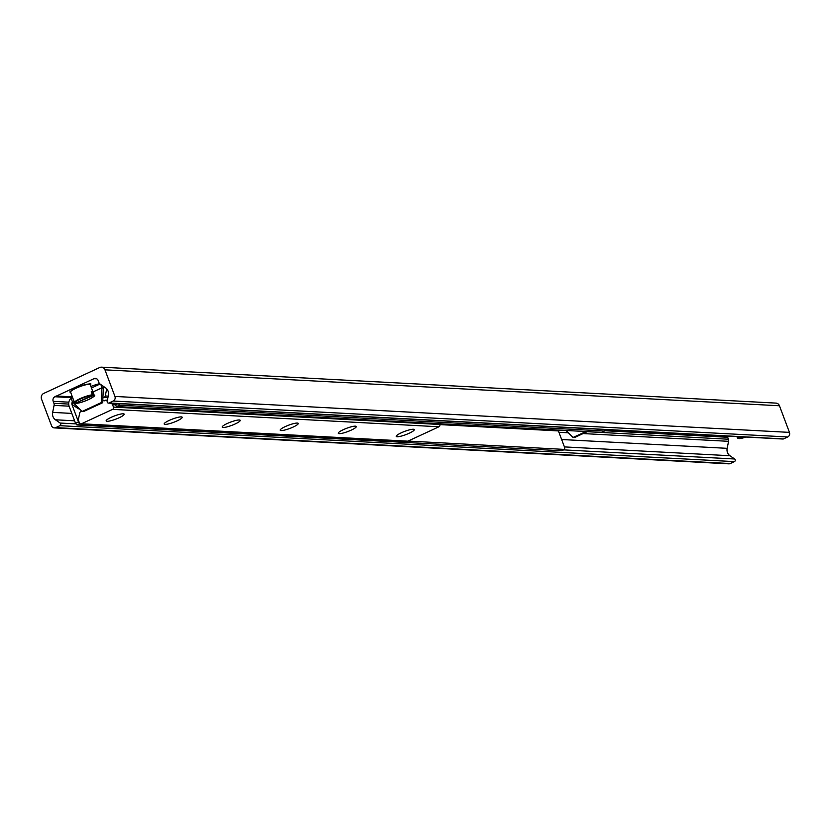 <?xml version="1.0" encoding="UTF-8"?>
<svg xmlns="http://www.w3.org/2000/svg" width="831" height="831" viewBox="0 0 831 831"><rect width="100%" height="100%" fill="white"/><g stroke="black" fill="none" stroke-linecap="round" stroke-linejoin="round"><path stroke-width="1.25" d="M90.901 386.446A14.979 2.69 -20.6 0 1 99.616 383.652M108.414 403.087L782.916 439.028A1.485 1.35 -86.9 0 0 783.508 438.913L787.715 436.971A3.501 3.189 -86.9 0 0 789.45 432.38L779.447 405.767A4.384 3.989 -86.9 0 0 775.998 403.108L101.496 367.157A4.384 3.989 93.1 0 1 104.955 369.826L114.948 396.439A3.501 3.189 93.1 0 1 113.213 401.03L109.017 402.973A1.485 1.35 93.1 0 1 107.178 401.29L108.394 395.296A7.001 6.378 -86.9 0 0 105.62 387.89L100.115 384.088A3.501 3.189 93.1 0 1 98.889 382.478L98.162 380.536A3.501 3.189 -86.9 0 0 93.996 378.676L54.929 396.751A3.501 3.189 -86.9 0 0 53.194 401.342L53.922 403.284A3.501 3.189 93.1 0 1 54.077 405.383L52.654 412.394A7.001 6.378 -86.9 0 0 55.428 419.79L60.133 423.052A1.485 1.35 93.1 0 1 59.915 425.68L55.708 427.622A3.501 3.189 93.1 0 1 51.553 425.763L41.55 399.15A4.384 3.989 93.1 0 1 43.721 393.416L99.751 367.499A4.384 3.989 93.1 0 1 101.496 367.157M54.316 427.892L728.808 463.843A3.501 3.189 -86.9 0 0 730.21 463.563L734.417 461.62A1.485 1.35 -86.9 0 0 734.625 458.992L729.93 455.731A7.001 6.378 93.1 0 1 727.146 448.335L728.579 441.323A3.501 3.189 -86.9 0 0 728.413 439.225L727.686 437.283A3.501 3.189 93.1 0 1 727.447 436.078M397.166 436.753A9.629 1.735 -20.6 0 1 396.304 436.036A9.629 1.735 -20.6 0 1 404.666 431.382A9.629 1.735 -20.6 0 1 414.035 429.378A9.629 1.735 -20.6 0 1 408.405 433.595A9.629 1.735 -20.6 0 1 397.166 436.753M339.141 433.657A9.629 1.735 -20.6 0 1 338.279 432.941A9.629 1.735 -20.6 0 1 346.652 428.287A9.629 1.735 -20.6 0 1 356.011 426.282A9.629 1.735 -20.6 0 1 350.381 430.51A9.629 1.735 -20.6 0 1 339.141 433.657M281.127 430.572A9.629 1.735 -20.6 0 1 280.255 429.856A9.629 1.735 -20.6 0 1 288.627 425.192A9.629 1.735 -20.6 0 1 297.986 423.187A9.629 1.735 -20.6 0 1 292.367 427.414A9.629 1.735 -20.6 0 1 281.127 430.572M223.103 427.477A9.629 1.735 -20.6 0 1 222.241 426.76A9.629 1.735 -20.6 0 1 230.603 422.106A9.629 1.735 -20.6 0 1 239.972 420.102A9.629 1.735 -20.6 0 1 234.342 424.329A9.629 1.735 -20.6 0 1 223.103 427.477M165.078 424.381A9.629 1.735 -20.6 0 1 164.216 423.665A9.629 1.735 -20.6 0 1 172.588 419.011A9.629 1.735 -20.6 0 1 181.947 417.006A9.629 1.735 -20.6 0 1 176.317 421.234A9.629 1.735 -20.6 0 1 165.078 424.381M107.064 421.296A9.629 1.735 -20.6 0 1 106.191 420.579A9.629 1.735 -20.6 0 1 114.564 415.916A9.629 1.735 -20.6 0 1 123.923 413.911A9.629 1.735 -20.6 0 1 118.303 418.138A9.629 1.735 -20.6 0 1 107.064 421.296M111.011 403.222L111.936 403.866A1.755 1.589 93.1 0 1 112.549 404.666L113.463 407.086A1.755 1.589 93.1 0 1 112.59 409.382L81.48 423.768A1.755 1.589 93.1 0 1 80.784 423.903L407.148 441.303A1.755 1.589 -86.9 0 0 407.855 441.168L438.965 426.77A1.755 1.589 -86.9 0 0 439.828 424.475L439.557 423.737M102.836 399.95A1.755 1.589 -86.9 0 0 105.142 400.469A1.755 1.589 93.1 0 1 106.929 400.397L107.303 400.656M106.534 388.669A1.755 1.589 93.1 0 1 106.576 389.583L105.267 395.971A1.755 1.589 93.1 0 1 103.968 397.332A1.755 1.589 -86.9 0 0 102.909 398.059M103.293 388.129L104.405 387.61A1.755 1.589 93.1 0 1 105.007 387.475M79.361 408.748A1.755 1.589 93.1 0 1 78.052 408.561L73.045 405.092A1.755 1.589 93.1 0 1 72.889 402.277M80.784 423.903A1.755 1.589 93.1 0 1 79.402 422.844L78.488 420.424A1.755 1.589 93.1 0 1 78.415 419.375L79.714 412.986A1.755 1.589 93.1 0 1 81.023 411.625A1.755 1.589 -86.9 0 0 81.822 411.21M558.203 430.063A3.501 3.189 93.1 0 0 558.411 430.915L564.779 447.847L564.654 449.426L561.704 450.786L76.868 424.953L79.953 423.592M408.042 441.074L564.654 449.426M79.818 423.581L78.478 421.93L72.12 404.998A3.501 3.189 93.1 0 1 72.39 401.768L72.297 401.529A5.256 1.963 -114.8 0 1 72.266 396.875A5.256 1.963 -114.8 0 1 72.349 396.844L56.539 396.003M78.478 421.93L75.538 423.301L76.868 424.953M71.705 397.717A7.001 6.378 -86.9 0 0 69.17 406.369L75.538 423.301M604.573 429.523L604.469 431.009L601.519 432.369L116.672 406.536L119.622 405.175L118.366 403.617M118.116 403.606L115.343 404.884L116.672 406.536M115.343 404.884L114.792 403.43M604.469 431.009L119.622 405.175M587.34 431.611L574.522 437.542L573.078 437.47L566.098 430.479M573.078 437.47L585.897 431.538M101.881 388.129L101.268 402.609L102.712 402.692L103.324 388.212L101.787 387.89L92.968 391.962M102.712 402.692L83.536 411.553L82.092 411.48L72.39 401.768M103.324 388.212L103.231 387.963A1.755 0.654 -114.8 0 1 103.231 386.415A1.755 0.654 -114.8 0 1 103.356 386.394L103.46 386.394M101.268 402.609L82.092 411.48M101.122 384.784A5.256 1.963 65.2 0 0 101.787 387.89M739.133 436.69A10.065 1.807 -20.6 0 0 738.447 438.498L742.01 436.846M743.101 436.909L738.988 438.249M739.403 438.591L745.999 437.064A10.065 1.807 -20.6 0 1 739.538 438.56L739.019 438.321M92.366 395.4A10.065 1.807 -20.6 0 0 80.337 399.088A10.065 1.807 -20.6 0 0 75.559 403.17L92.366 395.4L91.275 391.339L92.366 391.391A43.783 39.846 -86.9 0 0 91.368 391.588M92.366 391.391L93.456 395.452L76.099 402.921M93.456 395.452A10.065 1.807 -20.6 0 1 88.678 399.534A10.065 1.807 -20.6 0 1 76.649 403.232L76.12 403.004M104.955 369.826L779.447 405.767M55.708 427.622L730.21 463.563M59.915 425.68L734.417 461.62M60.133 423.052L76.016 423.893M563.657 449.883L734.625 458.992M55.428 419.79L74.603 420.818M564.426 446.912L729.93 455.731M52.654 412.394L71.819 413.412M561.642 439.516L727.146 448.335M54.077 405.383L69.098 406.182M558.92 432.276L568.404 432.785M583.123 433.574L728.579 441.323M53.922 403.284L68.703 404.074M558.214 430.157L566.191 430.583M587.164 431.694L728.413 439.225M53.194 401.342L68.848 402.173M604.49 430.718L727.686 437.283M54.929 396.751L71.726 397.644M55.5 396.491L71.83 397.353M55.635 396.262L71.965 397.125M93.996 378.676L96.76 378.822M109.017 402.973L783.508 438.913M113.213 401.03L787.715 436.971M114.948 396.439L789.45 432.38M113.463 407.086L439.828 424.475M112.59 409.382L438.965 426.77M112.549 404.666L115.322 404.811M111.936 403.866L115.021 404.032M103.968 397.332L107.937 397.54M105.267 395.971L108.227 396.127M106.576 389.583L107.313 389.625M81.48 423.768L407.855 441.168M558.411 430.915L439.869 424.599M72.972 405.05L72.12 404.998M73.845 400.812L72.297 401.529M738.281 436.649A10.512 1.891 159.4 0 0 737.409 437.937L736.9 436.576M92.594 394.818A10.512 1.891 159.4 0 0 81.209 398.142A10.512 1.891 159.4 0 0 74.52 402.609L70.583 392.128A10.512 1.891 -20.6 0 1 79.755 386.664A10.512 1.891 -20.6 0 1 90.257 384.732L94.194 395.213A10.512 1.891 159.4 0 0 93.674 394.881M89.623 384.379A10.065 1.807 159.4 0 0 79.631 386.332A10.065 1.807 159.4 0 0 70.812 391.443M56.466 396.023L72.287 396.865M106.171 400.137L107.396 400.199M78.82 408.831L79.475 408.862M91.472 387.994L100.042 384.026M738.208 438.519L737.409 437.937M75.309 403.201L74.52 402.609M76.514 403.264C83.308 403.004 97.715 395.338 94.194 395.213M70.583 392.128C68.62 392.325 70.718 390.767 76.868 387.443C88.263 383.756 92.719 382.852 90.257 384.732"/></g></svg>
